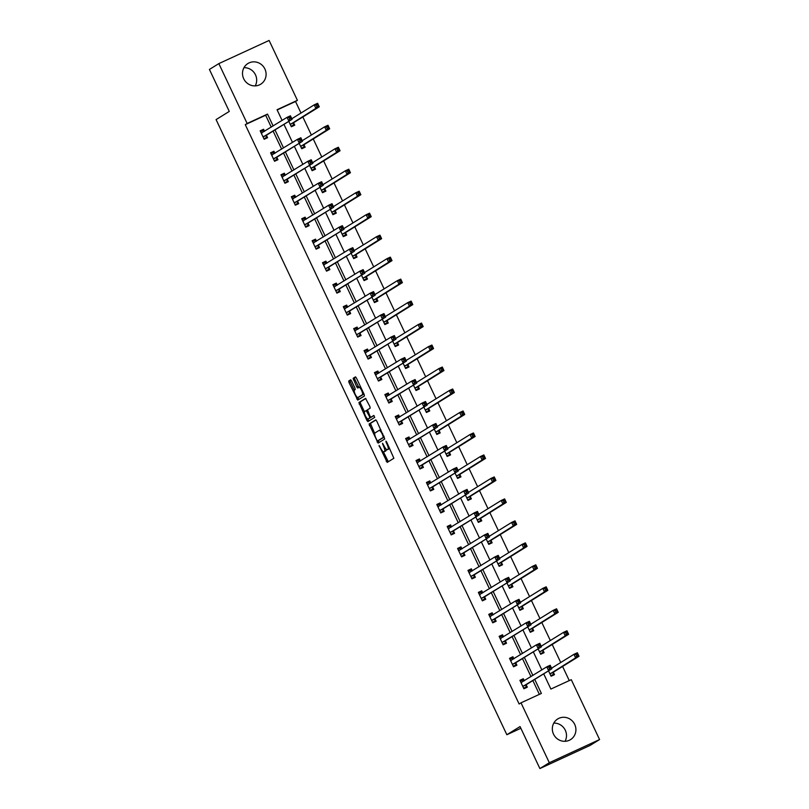<?xml version="1.0" encoding="UTF-8"?>
<svg xmlns="http://www.w3.org/2000/svg" width="809" height="809" viewBox="0 0 809 809"><rect width="100%" height="100%" fill="white"/><g stroke="black" fill="none" stroke-linecap="round" stroke-linejoin="round"><path stroke-width="1.21" d="M379.047 445.425L387.198 462.404L393.872 458.278L386.641 441.967L385.933 441.158L386.126 442.29L387.026 444.192A4.894 1.385 -114.7 0 1 387.926 449.349L387.38 449.693A4.894 1.385 -114.7 0 1 387.329 449.713A4.894 1.385 -114.7 0 1 384.103 446.002L382.495 443.281L383.587 446.325A4.894 1.385 -114.7 0 1 384.487 451.483L383.931 451.827A4.894 1.385 -114.7 0 1 383.891 451.847A4.894 1.385 -114.7 0 1 380.665 448.135L379.047 445.425M243.954 67.693A12.165 11.66 -121.8 0 1 255.472 74.822A12.165 11.66 -121.8 0 1 255.229 85.885M264.897 68.987A12.165 11.66 -121.8 0 1 260.71 84.207A12.165 11.66 -121.8 0 1 243.701 78.746A12.165 11.66 -121.8 0 1 247.898 63.527A12.165 11.66 -121.8 0 1 264.897 68.987M553.771 723.115A12.165 11.66 -121.8 0 1 565.299 730.254A12.165 11.66 -121.8 0 1 565.046 741.307M574.714 724.409A12.165 11.66 -121.8 0 1 570.527 739.628A12.165 11.66 -121.8 0 1 553.528 734.178A12.165 11.66 -121.8 0 1 557.714 718.958A12.165 11.66 -121.8 0 1 574.714 724.409M351.632 381.009L350.621 379.846L348.74 381.009L349.023 382.627L357.75 400.101L364.424 395.975L364.141 394.357L356.425 378.036L355.414 376.883L353.139 378.288L356.729 386.884L357.74 388.047L358.872 387.339A4.096 1.153 -114.7 0 1 358.903 387.319A4.096 1.153 -114.7 0 1 361.643 390.494A4.096 1.153 -114.7 0 1 362.371 394.741L357.983 397.452A4.096 1.153 -114.7 0 1 357.952 397.472A4.096 1.153 -114.7 0 1 355.212 394.307A4.096 1.153 -114.7 0 1 354.484 390.059L355.222 389.604L354.939 387.996L351.632 381.009M543.699 673.846L550.889 689.066L571.275 679.671L599.58 739.557L590.155 745.392L539.886 768.55L520.045 726.563L506.849 734.734L216.084 119.601L229.271 111.43L209.42 69.443L218.845 63.608L269.114 40.45L297.419 100.326L277.042 109.721L282.098 120.43M539.886 768.55L549.311 762.715L521.006 702.829L541.383 693.444L534.739 679.398M271.258 127.144L265.645 115.262L245.269 124.657L519.125 704.002L521.006 702.829M245.269 124.657L247.149 123.484L218.845 63.608M369.076 424.027L378.096 443.11L384.75 438.984L376.751 421.054L375.74 419.891L369.076 424.027L370.431 423.4L374.729 433.503M367.873 418.981L368.267 419.82L366.902 420.447L358.903 402.518L365.567 398.392L369.885 406.533L370.178 408.141L367.478 409.819L369.946 416.059L370.957 417.222L373.778 415.472M366.902 420.447L367.913 421.61L374.698 417.404L373.788 415.462M506.849 734.734L520.854 728.282M539.381 694.365L532.858 680.561M530.997 676.617L522.472 658.587M520.602 654.643L512.077 636.602M510.216 632.668L501.691 614.628M499.831 610.684L491.296 592.643M489.435 588.709L480.91 570.669M479.049 566.725L470.525 548.684M468.654 544.75L460.129 526.71M458.268 522.766L449.743 504.725M447.883 500.791L439.348 482.751M437.487 478.807L428.962 460.766M427.101 456.832L418.577 438.791M416.716 434.848L408.181 416.817M406.32 412.873L397.795 394.832M395.935 390.899L387.41 372.858M385.539 368.914L377.014 350.873M375.154 346.94L366.629 328.899M364.768 324.955L356.233 306.914M354.372 302.981L345.847 284.94M343.987 280.996L335.462 262.955M333.591 259.022L325.066 240.981M323.206 237.037L314.681 218.996M312.82 215.063L304.285 197.022M302.424 193.078L293.9 175.047M292.039 171.103L283.514 153.063M281.643 149.119L273.118 131.088M524.272 680.784L523.312 678.741L519.914 680.298L523.908 688.752L527.306 687.195L526.224 684.91M513.887 658.809L512.916 656.756L509.518 658.324L513.523 666.778L516.911 665.21L515.839 662.935M503.501 636.825L502.531 634.782L499.133 636.339L503.127 644.793L506.525 643.236L505.443 640.95M493.106 614.85L492.145 612.797L488.747 614.365L492.742 622.819L496.139 621.251L495.057 618.976M482.72 592.866L481.749 590.823L478.352 592.39L482.346 600.834L485.744 599.277L484.672 596.991M472.335 570.891L471.364 568.838L467.966 570.406L471.96 578.86L475.358 577.292L474.276 575.017M461.939 548.906L460.968 546.864L457.581 548.431L461.575 556.885L464.973 555.318L463.891 553.032M451.553 526.932L450.583 524.879L447.185 526.447L451.179 534.901L454.577 533.333L453.505 531.058M441.158 504.947L440.197 502.905L436.799 504.472L440.794 512.926L444.192 511.359L443.11 509.073M430.772 482.973L429.801 480.92L426.404 482.488L430.408 490.942L433.796 489.374L432.724 487.099M420.387 460.999L419.416 458.946L416.018 460.513L420.013 468.967L423.41 467.4L422.328 465.114M409.991 439.014L409.02 436.971L405.633 438.529L409.627 446.983L413.025 445.425L411.943 443.14M399.606 417.039L398.635 414.987L395.237 416.554L399.231 425.008L402.629 423.441L401.557 421.165M389.21 395.055L388.249 393.012L384.851 394.57L388.846 403.024L392.244 401.466L391.162 399.181M378.824 373.08L377.854 371.028L374.456 372.595L378.46 381.049L381.848 379.482L380.776 377.206M368.439 351.096L367.468 349.053L364.07 350.61L368.065 359.065L371.462 357.507L370.38 355.222M358.043 329.121L357.082 327.069L353.685 328.636L357.679 337.09L361.077 335.523L359.995 333.247M347.658 307.137L346.687 305.094L343.289 306.662L347.283 315.116L350.681 313.548L349.609 311.263M337.262 285.162L336.301 283.11L332.904 284.677L336.898 293.131L340.296 291.564L339.214 289.288M326.876 263.178L325.906 261.135L322.508 262.703L326.512 271.157L329.9 269.589L328.828 267.304M316.491 241.203L315.52 239.151L312.122 240.718L316.117 249.172L319.515 247.605L318.443 245.329M306.095 219.229L305.135 217.176L301.737 218.743L305.731 227.198L309.129 225.63L308.047 223.345M295.71 197.244L294.739 195.202L291.341 196.759L295.336 205.213L298.733 203.646L297.661 201.37M285.324 175.27L284.353 173.217L280.956 174.784L284.95 183.238L288.348 181.671L287.266 179.396M274.929 153.285L273.958 151.243L270.57 152.8L274.564 161.254L277.962 159.697L276.88 157.411M264.543 131.311L263.572 129.258L260.174 130.825L264.169 139.279L267.567 137.712L266.495 135.437M569.273 680.602L562.589 666.454M560.728 662.52L552.203 644.48M550.332 640.536L541.808 622.495M539.947 618.561L531.422 600.521M529.561 596.577L521.026 578.546M519.166 574.602L510.641 556.562M508.78 552.618L500.255 534.587M498.384 530.643L489.86 512.603M487.999 508.669L479.474 490.628M477.613 486.684L469.078 468.644M467.218 464.71L458.693 446.669M456.832 442.725L448.307 424.685M446.447 420.751L437.912 402.71M436.051 398.766L427.526 380.726M425.665 376.792L417.141 358.751M415.27 354.807L406.745 336.777M404.884 332.833L396.359 314.792M394.499 310.848L385.964 292.818M384.103 288.874L375.578 270.833M373.718 266.899L365.193 248.859M363.322 244.915L354.797 226.874M352.936 222.94L344.412 204.899M342.551 200.956L334.016 182.915M332.155 178.981L323.63 160.94M321.77 156.997L313.245 138.956M311.374 135.022L302.849 116.981M300.988 113.038L295.528 101.499L277.153 109.963M548.532 670.853L551.081 676.233L554.478 674.676L553.396 672.39M538.147 648.869L540.695 654.259L544.083 652.691L543.011 650.416M527.751 626.894L530.299 632.284L533.697 630.717L532.615 628.431M517.366 604.91L519.914 610.299L523.312 608.732L522.23 606.457M506.97 582.935L509.518 588.325L512.916 586.758L511.844 584.472M496.584 560.95L499.133 566.34L502.531 564.773L501.449 562.498M486.199 538.976L488.747 544.366L492.135 542.799L491.063 540.513M475.803 516.991L478.352 522.381L481.749 520.824L480.677 518.539M465.418 495.017L467.966 500.407L471.364 498.84L470.282 496.564M455.032 473.032L457.57 478.422L460.968 476.865L459.896 474.58M444.637 451.058L447.185 456.448L450.583 454.88L449.501 452.605M434.251 429.073L436.799 434.463L440.197 432.906L439.115 430.621M423.855 407.099L426.404 412.489L429.801 410.921L428.73 408.646M413.47 385.124L416.018 390.504L419.416 388.947L418.334 386.662M403.084 363.14L405.633 368.53L409.02 366.962L407.948 364.687M392.689 341.165L395.237 346.555L398.635 344.988L397.553 342.703M382.303 319.181L384.851 324.571L388.249 323.003L387.167 320.728M371.907 297.206L374.456 302.596L377.854 301.029L376.782 298.743M361.522 275.222L364.07 280.612L367.468 279.044L366.386 276.769M351.136 253.247L353.685 258.637L357.072 257.07L356 254.784M340.741 231.263L343.289 236.653L346.687 235.095L345.605 232.81M330.355 209.288L332.904 214.678L336.301 213.111L335.219 210.836M319.959 187.304L322.508 192.694L325.906 191.136L324.834 188.851M309.574 165.329L312.122 170.719L315.52 169.152L314.438 166.876M299.188 143.355L301.737 148.735L305.135 147.177L304.053 144.892M288.793 121.37L291.341 126.76L294.739 125.193L293.667 122.917M599.58 739.557L549.311 762.715M295.528 101.499L297.419 100.326M283.959 124.364L292.494 142.404M294.355 146.348L302.879 164.389M304.74 168.323L313.265 186.363M315.126 190.307L323.661 208.338M325.521 212.282L334.046 230.322M335.907 234.266L344.432 252.297M346.303 256.241L354.827 274.281M356.688 278.215L365.213 296.256M367.074 300.2L375.609 318.24M377.469 322.174L385.994 340.215M387.855 344.159L396.38 362.199M398.25 366.133L406.775 384.174M408.636 388.118L417.161 406.158M419.022 410.092L427.557 428.133M429.417 432.077L437.942 450.117M439.803 454.051L448.328 472.092M450.198 476.036L458.723 494.066M460.584 498.01L469.109 516.051M470.969 519.995L479.504 538.025M481.365 541.969L489.89 560.01M491.751 563.944L500.275 581.984M502.136 585.928L510.671 603.969M512.532 607.903L521.057 625.944M522.917 629.887L531.442 647.928M533.313 651.862L541.838 669.903M273.139 125.982L267.526 114.099L247.149 123.484M532.878 675.454L524.353 657.414M522.493 653.48L513.958 635.439M512.097 631.495L503.572 613.455M501.711 609.521L493.187 591.48M491.326 587.536L482.791 569.496M480.93 565.562L472.405 547.521M470.545 543.577L462.02 525.537M460.149 521.603L451.624 503.562M449.764 499.618L441.239 481.577M439.378 477.644L430.843 459.603M428.982 455.659L420.458 437.629M418.597 433.685L410.072 415.644M408.201 411.71L399.676 393.67M397.816 389.726L389.291 371.685M387.43 367.751L378.895 349.71M377.034 345.767L368.51 327.726M366.649 323.792L358.124 305.751M356.263 301.808L347.728 283.767M345.868 279.833L337.343 261.792M335.482 257.849L326.957 239.808M325.087 235.874L316.562 217.833M314.701 213.889L306.176 195.859M304.315 191.915L295.781 173.874M293.92 169.93L285.395 151.9M283.534 147.956L275.009 129.915M265.645 115.262L267.526 114.099M523.312 678.741L520.106 680.723M512.916 656.756L509.721 658.738M502.531 634.782L499.335 636.764M492.145 612.797L488.939 614.779M481.749 590.823L478.554 592.805M471.364 568.838L468.158 570.82M460.968 546.864L457.773 548.846M450.583 524.879L447.387 526.861M440.197 502.905L436.991 504.887M429.801 480.92L426.606 482.912M419.416 458.946L416.21 460.928M409.02 436.971L405.825 438.953M398.635 414.987L395.439 416.969M388.249 393.012L385.044 394.994M377.854 371.028L374.658 373.01M367.468 349.053L364.272 351.035M357.082 327.069L353.877 329.051M346.687 305.094L343.491 307.076M336.301 283.11L333.096 285.092M325.906 261.135L322.71 263.117M315.52 239.151L312.325 241.133M305.135 217.176L301.929 219.158M294.739 195.202L291.543 197.184M284.353 173.217L281.148 175.199M273.958 151.243L270.762 153.225M263.572 129.258L260.377 131.24M385.205 451.24A4.894 1.385 -114.7 0 0 385.256 451.22A4.894 1.385 -114.7 0 0 385.296 451.2L383.931 451.827M386.085 449.086A4.894 1.385 -114.7 0 1 385.853 450.856L385.296 451.2M388.644 449.106A4.894 1.385 -114.7 0 0 388.694 449.086A4.894 1.385 -114.7 0 0 388.735 449.066L387.38 449.693M389.574 448.166A4.894 1.385 -114.7 0 1 389.291 448.722L388.735 449.066M383.375 451.796L388.32 461.717M375.983 419.952L370.431 423.4M378.116 440.672L379.199 442.422M376.873 440.116L377.581 440.925L383.426 437.295L382.283 434.16A4.894 1.385 -114.7 0 0 379.047 430.449A4.894 1.385 -114.7 0 0 379.006 430.469L375.012 432.946A4.894 1.385 -114.7 0 0 375.922 438.104L376.873 440.116M378.925 440.298L377.581 440.915L378.936 440.298M384.285 436.981L378.946 440.288M380.928 429.872A4.894 1.385 -114.7 0 0 380.412 429.822A4.894 1.385 -114.7 0 0 380.361 429.842L379.097 430.428M364.485 411.821L360.551 403.499L359.186 404.126M365.82 398.453L360.268 401.891L360.551 403.499M370.957 417.222L374.011 415.553M364.667 411.548A4.096 1.153 -114.7 0 0 365.405 415.796A4.096 1.153 -114.7 0 0 368.135 418.971A4.096 1.153 -114.7 0 0 368.166 418.951L369.713 417.99L369.43 416.382L366.224 410.588L364.667 411.548M371.169 417.12L369.531 418.324M368.267 419.82L369.035 420.923M359.267 396.865A4.096 1.153 -114.7 0 0 359.307 396.845A4.096 1.153 -114.7 0 0 359.348 396.835L357.983 397.452M363.908 393.872A4.096 1.153 -114.7 0 1 363.726 394.114L359.348 396.835M360.501 386.672A4.096 1.153 -114.7 0 0 360.268 386.692A4.096 1.153 -114.7 0 0 360.227 386.712L358.943 387.309M355.657 376.943L354.504 377.661L354.787 379.269L358.852 387.349M357.709 397.502L358.862 399.413M350.863 379.917L350.105 380.392L350.388 382L354.312 390.302M550.949 675.95L553.093 674.615L553.508 672.087L579.022 656.281L575.624 657.838L573.955 654.319L551.566 668.194M550.808 675.667L553.093 674.615M575.968 654.602L573.955 654.319L577.353 652.752L579.022 656.281L577.323 653.975L575.968 654.602L576.635 656.008L577.99 655.381M549.999 673.958L575.624 657.838L576.635 656.008M577.353 652.752L577.323 653.975M524.121 680.885L522.594 680.086L520.308 681.148M523.777 688.469L525.921 687.134L523.635 688.186M549.463 668.527L550.818 667.9L550.15 666.495L548.795 667.122L549.463 668.527L548.451 670.358L546.783 666.838L550.181 665.271L551.849 668.79L522.826 686.477M520.986 682.584L546.783 666.838L548.795 667.122M550.818 667.9L551.849 668.79L526.335 684.606L525.921 687.134M550.15 666.495L550.181 665.271M540.554 653.975L542.708 652.641L543.122 650.102L568.626 634.296L565.238 635.864L563.57 632.335L541.17 646.219M540.422 653.692L542.708 652.641M565.572 632.628L563.57 632.335L566.967 630.777L568.626 634.296L566.937 632.001L565.572 632.628L566.239 634.034L567.605 633.407M539.613 651.973L565.238 635.864L566.239 634.034M566.967 630.777L566.937 632.001M530.168 631.991L532.322 630.656L532.726 628.128L558.24 612.322L554.843 613.879L553.174 610.36L530.785 624.235M530.037 631.708L532.322 630.656M555.186 610.643L553.174 610.36L556.572 608.793L558.24 612.322L556.541 610.016L555.186 610.643L555.854 612.049L557.209 611.432M529.228 629.999L554.843 613.879L555.854 612.049M556.572 608.793L556.541 610.016M513.735 658.9L512.208 658.111L509.923 659.163M513.381 666.485L515.535 665.16L513.25 666.211M539.067 646.553L540.432 645.926L539.765 644.52L538.41 645.137L539.067 646.553L538.066 648.383L536.397 644.854L539.795 643.297L541.454 646.816L512.441 664.492M510.6 660.599L536.397 644.854L538.41 645.137M540.432 645.926L541.454 646.816L515.95 662.622L515.535 665.16M539.765 644.52L539.795 643.297M503.34 636.926L501.813 636.137L499.527 637.189M502.996 644.51L505.15 643.175L502.864 644.227M528.681 624.568L530.037 623.941L529.369 622.536L528.014 623.163L528.681 624.568L527.67 626.399L526.012 622.879L529.399 621.312L531.068 624.831L502.055 642.518M500.215 638.625L526.012 622.879L528.014 623.163M530.037 623.941L531.068 624.831L505.554 640.647L505.15 643.175M529.369 622.536L529.399 621.312M519.772 610.016L521.926 608.681L522.341 606.153L547.855 590.337L544.457 591.905L542.788 588.386L520.399 602.26M519.641 609.733L521.926 608.681M544.801 588.669L542.788 588.386L546.186 586.818L547.855 590.337L546.156 588.042L544.801 588.669L545.468 590.074L546.823 589.448M518.832 608.024L544.457 591.905L545.468 590.074M546.186 586.818L546.156 588.042M509.387 588.032L511.541 586.697L511.945 584.169L537.459 568.363L534.061 569.92L532.403 566.401L510.004 580.275M509.255 587.749L511.541 586.697M534.405 566.684L532.403 566.401L535.801 564.834L537.459 568.363L535.77 566.057L534.405 566.684L535.073 568.09L536.438 567.473M508.446 586.04L534.061 569.92L535.073 568.09M535.801 564.834L535.77 566.057M499.001 566.057L501.145 564.722L501.56 562.194L527.074 546.378L523.676 547.946L522.007 544.427L499.618 558.301M498.86 565.774L501.145 564.722M524.02 544.71L522.007 544.427L525.405 542.859L527.074 546.378L525.375 544.083L524.02 544.71L524.687 546.115L526.042 545.488M498.051 564.065L523.676 547.946L524.687 546.115M525.405 542.859L525.375 544.083M492.954 614.941L491.427 614.152L489.142 615.204M492.6 622.536L494.754 621.201L492.469 622.252M518.296 602.594L519.651 601.967L518.984 600.561L517.629 601.178L518.296 602.594L517.285 604.424L515.616 600.895L519.014 599.338L520.683 602.857L491.66 620.533M489.819 616.64L515.616 600.895L517.629 601.178M519.651 601.967L520.683 602.857L495.169 618.663L494.754 621.201M518.984 600.561L519.014 599.338M482.568 592.967L481.042 592.178L478.756 593.23M482.215 600.551L484.369 599.216L482.083 600.268M507.9 580.609L509.266 579.982L508.598 578.577L507.233 579.204L507.9 580.609L506.889 582.44L505.231 578.92L508.628 577.353L510.287 580.882L481.274 598.559M479.434 594.666L505.231 578.92L507.233 579.204M509.266 579.982L510.287 580.882L484.773 596.688L484.369 599.216M508.598 578.577L508.628 577.353M472.173 570.982L470.646 570.193L468.36 571.245M471.829 578.577L473.973 577.242L471.698 578.293M497.515 558.635L498.87 558.008L498.202 556.602L496.847 557.229L497.515 558.635L496.504 560.465L494.835 556.946L498.233 555.379L499.901 558.898L470.878 576.574M469.048 572.691L494.835 556.946L496.847 557.229M498.87 558.008L499.901 558.898L474.387 574.703L473.973 577.242M498.202 556.602L498.233 555.379M488.606 544.073L490.76 542.738L491.174 540.21L516.678 524.404L513.29 525.971L511.622 522.442L489.233 536.316M488.474 543.8L490.76 542.738M513.634 522.725L511.622 522.442L515.02 520.875L516.678 524.404L514.989 522.098L513.634 522.725L514.291 524.141L515.657 523.514M487.665 542.081L513.29 525.971L514.291 524.141M515.02 520.875L514.989 522.098M461.787 549.008L460.26 548.219L457.975 549.271M461.433 556.592L463.587 555.257L461.302 556.309M487.119 536.65L488.484 536.033L487.817 534.618L486.462 535.245L487.119 536.65L486.118 538.481L484.449 534.961L487.847 533.394L489.516 536.923L460.493 554.6M458.652 550.707L484.449 534.961L486.462 535.245M488.484 536.033L489.516 536.923L464.002 552.729L463.587 555.257M487.817 534.618L487.847 533.394M478.22 522.098L480.374 520.763L480.779 518.235L506.292 502.419L502.895 503.987L501.236 500.468L478.837 514.342M478.089 521.815L480.374 520.763M503.238 500.751L501.236 500.468L504.624 498.9L506.292 502.419L504.594 500.124L503.238 500.751L503.906 502.156L505.261 501.529M477.28 520.106L502.895 503.987L503.906 502.156M504.624 498.9L504.594 500.124M451.392 527.023L449.865 526.234L447.579 527.286M451.048 534.618L453.202 533.283L450.916 534.334M476.734 514.676L478.089 514.049L477.431 512.643L476.066 513.27L476.734 514.676L475.722 516.506L474.064 512.987L477.452 511.419L479.12 514.939L450.107 532.625M448.267 528.732L474.064 512.987L476.066 513.27M478.089 514.049L479.12 514.939L453.606 530.755L453.202 533.283M477.431 512.643L477.452 511.419M467.824 500.114L469.978 498.789L470.393 496.251L495.907 480.445L492.509 482.012L490.841 478.483L468.451 492.368M467.693 499.841L469.978 498.789M492.853 478.766L490.841 478.483L494.238 476.926L495.907 480.445L494.208 478.139L492.853 478.766L493.52 480.182L494.875 479.555M466.884 498.122L492.509 482.012L493.52 480.182M494.238 476.926L494.208 478.139M441.006 505.049L439.479 504.26L437.194 505.312M440.652 512.633L442.806 511.298L440.521 512.35M466.348 492.701L467.703 492.074L467.036 490.659L465.681 491.285L466.348 492.701L465.337 494.521L463.668 491.002L467.066 489.435L468.735 492.964L439.712 510.641M437.871 506.747L463.668 491.002L465.681 491.285M467.703 492.074L468.735 492.964L443.221 508.77L442.806 511.298M467.036 490.659L467.066 489.435M457.439 478.139L459.593 476.804L459.997 474.276L485.511 458.46L482.113 460.028L480.455 456.509L458.056 470.383M457.307 477.856L459.593 476.804M482.457 456.792L480.455 456.509L483.853 454.941L485.511 458.46L483.822 456.165L482.457 456.792L483.125 458.197L484.49 457.57M456.498 476.147L482.113 460.028L483.125 458.197M483.853 454.941L483.822 456.165M430.621 483.064L429.094 482.275L426.808 483.327M430.267 490.659L432.421 489.324L430.135 490.375M455.952 470.717L457.318 470.09L456.65 468.684L455.285 469.311L455.952 470.717L454.941 472.547L453.283 469.028L456.68 467.46L458.339 470.98L429.326 488.666M427.486 484.773L453.283 469.028L455.285 469.311M457.318 470.09L458.339 470.98L432.835 486.796L432.421 489.324M456.65 468.684L456.68 467.46M447.053 456.165L449.197 454.83L449.612 452.292L475.126 436.486L471.728 438.053L470.059 434.524L447.67 448.408M446.922 455.882L449.197 454.83M472.072 434.807L470.059 434.524L473.457 432.967L475.126 436.486L473.427 434.19L472.072 434.807L472.739 436.223L474.094 435.596M446.103 454.162L471.728 438.053L472.739 436.223M473.457 432.967L473.427 434.19M420.225 461.09L418.698 460.301L416.413 461.352M419.881 468.674L422.025 467.349L419.75 468.401M445.567 448.742L446.922 448.115L446.255 446.699L444.899 447.326L445.567 448.742L444.556 450.573L442.887 447.043L446.285 445.476L447.953 449.005L418.941 466.682M417.1 462.788L442.887 447.043L444.899 447.326M446.922 448.115L447.953 449.005L422.44 464.811L422.025 467.349M446.255 446.699L446.285 445.476M436.658 434.18L438.812 432.845L439.226 430.317L464.74 414.501L461.342 416.069L459.674 412.55L437.285 426.424M436.526 433.897L438.812 432.845M461.686 412.833L459.674 412.55L463.072 410.982L464.74 414.501L463.041 412.206L461.686 412.833L462.344 414.238L463.709 413.611M435.717 432.188L461.342 416.069L462.344 414.238M463.072 410.982L463.041 412.206M409.839 439.115L408.312 438.316L406.027 439.378M409.485 446.699L411.639 445.365L409.354 446.416M435.181 426.758L436.536 426.131L435.869 424.725L434.514 425.352L435.181 426.758L434.17 428.588L432.502 425.069L435.899 423.501L437.568 427.021L408.545 444.707M406.705 440.814L432.502 425.069L434.514 425.352M436.536 426.131L437.568 427.021L412.054 442.836L411.639 445.365M435.869 424.725L435.899 423.501M426.272 412.206L428.426 410.871L428.831 408.333L454.345 392.527L450.947 394.094L449.288 390.565L426.889 404.449M426.141 411.923L428.426 410.871M451.291 390.858L449.288 390.565L452.676 389.008L454.345 392.527L452.656 390.231L451.291 390.858L451.958 392.264L453.313 391.637M425.332 410.203L450.947 394.094L451.958 392.264M452.676 389.008L452.656 390.231M399.454 417.131L397.917 416.342L395.641 417.393M399.1 424.715L401.254 423.39L398.968 424.442M424.786 404.783L426.141 404.156L425.483 402.74L424.118 403.367L424.786 404.783L423.774 406.614L422.116 403.084L425.514 401.527L427.172 405.046L398.159 422.723M396.319 418.829L422.116 403.084L424.118 403.367M426.141 404.156L427.172 405.046L401.658 420.852L401.254 423.39M425.483 402.74L425.514 401.527M415.887 390.221L418.031 388.886L418.445 386.358L443.959 370.552L440.561 372.11L438.893 368.591L416.504 382.465M415.745 389.938L418.031 388.886M440.905 368.874L438.893 368.591L442.29 367.023L443.959 370.552L442.26 368.247L440.905 368.874L441.572 370.279L442.928 369.652M414.936 388.229L440.561 372.11L441.572 370.279M442.29 367.023L442.26 368.247M389.058 395.156L387.531 394.367L385.246 395.419M388.714 402.74L390.858 401.406L388.573 402.457M414.4 382.799L415.755 382.172L415.088 380.766L413.733 381.393L414.4 382.799L413.389 384.629L411.72 381.11L415.118 379.542L416.787 383.062L387.764 400.748M385.923 396.855L411.72 381.11L413.733 381.393M415.755 382.172L416.787 383.062L391.273 398.877L390.858 401.406M415.088 380.766L415.118 379.542M405.491 368.247L407.645 366.912L408.06 364.374L433.563 348.568L430.166 350.135L428.507 346.616L406.108 360.49M405.36 367.964L407.645 366.912M430.509 346.899L428.507 346.616L431.905 345.049L433.563 348.568L431.875 346.272L430.509 346.899L431.177 348.305L432.542 347.678M404.551 366.255L430.166 350.135L431.177 348.305M431.905 345.049L431.875 346.272M378.673 373.171L377.146 372.383L374.86 373.434M378.319 380.766L380.473 379.431L378.187 380.483M404.004 360.824L405.37 360.197L404.702 358.791L403.337 359.408L404.004 360.824L403.003 362.654L401.335 359.125L404.733 357.568L406.391 361.087L377.378 378.764M375.538 374.87L401.335 359.125L403.337 359.408M405.37 360.197L406.391 361.087L380.887 376.893L380.473 379.431M404.702 358.791L404.733 357.568M395.105 346.262L397.249 344.927L397.664 342.399L423.178 326.593L419.78 328.151L418.111 324.631L395.722 338.506M394.974 345.979L397.249 344.927M420.124 324.915L418.111 324.631L421.509 323.064L423.178 326.593L421.479 324.288L420.124 324.915L420.791 326.32L422.146 325.703M394.165 344.27L419.78 328.151L420.791 326.32M421.509 323.064L421.479 324.288M368.277 351.197L366.75 350.408L364.465 351.46M367.933 358.781L370.087 357.447L367.802 358.498M393.619 338.84L394.974 338.213L394.307 336.807L392.952 337.434L393.619 338.84L392.608 340.67L390.939 337.151L394.337 335.583L396.006 339.113L366.993 356.789M365.152 352.896L390.939 337.151L392.952 337.434M394.974 338.213L396.006 339.113L370.492 354.918L370.087 357.447M394.307 336.807L394.337 335.583M384.71 324.288L386.864 322.953L387.278 320.425L412.792 304.609L409.394 306.176L407.726 302.657L385.337 316.531M384.578 324.004L386.864 322.953M409.738 302.94L407.726 302.657L411.124 301.09L412.792 304.609L411.093 302.313L409.738 302.94L410.406 304.346L411.761 303.719M383.769 322.295L409.394 306.176L410.406 304.346M411.124 301.09L411.093 302.313M357.891 329.212L356.364 328.424L354.079 329.475M357.538 336.807L359.692 335.472L357.406 336.524M383.233 316.865L384.588 316.238L383.921 314.832L382.566 315.459L383.233 316.865L382.222 318.695L380.554 315.166L383.951 313.609L385.62 317.128L356.597 334.805M354.757 330.921L380.554 315.166L382.566 315.459M384.588 316.238L385.62 317.128L360.106 332.934L359.692 335.472M383.921 314.832L383.951 313.609M374.324 302.303L376.478 300.968L376.883 298.44L402.397 282.634L398.999 284.192L397.34 280.672L374.941 294.547M374.193 302.03L376.478 300.968M399.343 280.956L397.34 280.672L400.738 279.105L402.397 282.634L400.708 280.329L399.343 280.956L400.01 282.371L401.365 281.744M373.384 300.311L398.999 284.192L400.01 282.371M400.738 279.105L400.708 280.329M347.506 307.238L345.969 306.449L343.694 307.501M347.152 314.822L349.306 313.488L347.021 314.539M372.838 294.881L374.203 294.264L373.536 292.848L372.17 293.475L372.838 294.881L371.827 296.711L370.168 293.192L373.566 291.624L375.224 295.154L346.212 312.83M344.371 308.937L370.168 293.192L372.17 293.475M374.203 294.264L375.224 295.154L349.71 310.959L349.306 313.488M373.536 292.848L373.566 291.624M363.939 280.329L366.083 278.994L366.497 276.466L392.011 260.65L388.613 262.217L386.945 258.698L364.556 272.572M363.797 280.045L366.083 278.994M388.957 258.981L386.945 258.698L390.342 257.131L392.011 260.65L390.312 258.354L388.957 258.981L389.625 260.387L390.98 259.76M362.988 278.336L388.613 262.217L389.625 260.387M390.342 257.131L390.312 258.354M337.11 285.253L335.583 284.465L333.298 285.516M336.766 292.848L338.91 291.513L336.625 292.565M362.452 272.906L363.807 272.279L363.14 270.873L361.785 271.5L362.452 272.906L361.441 274.736L359.772 271.217L363.17 269.65L364.839 273.169L335.816 290.856M333.975 286.962L359.772 271.217L361.785 271.5M363.807 272.279L364.839 273.169L339.325 288.975L338.91 291.513M363.14 270.873L363.17 269.65M353.543 258.344L355.697 257.019L356.112 254.481L381.615 238.675L378.228 240.243L376.559 236.713L354.16 250.588M353.412 258.071L355.697 257.019M378.561 236.997L376.559 236.713L379.957 235.156L381.615 238.675L379.927 236.37L378.561 236.997L379.229 238.412L380.594 237.785M352.603 256.352L378.228 240.243L379.229 238.412M379.957 235.156L379.927 236.37M326.725 263.279L325.198 262.49L322.912 263.542M326.371 270.863L328.525 269.528L326.239 270.58M352.057 250.921L353.422 250.305L352.754 248.889L351.399 249.516L352.057 250.921L351.055 252.752L349.387 249.233L352.785 247.665L354.443 251.195L325.43 268.871M323.59 264.978L349.387 249.233L351.399 249.516M353.422 250.305L354.443 251.195L328.939 267L328.525 269.528M352.754 248.889L352.785 247.665M343.158 236.37L345.312 235.035L345.716 232.507L371.23 216.691L367.832 218.258L366.164 214.739L343.774 228.613M343.026 236.086L345.312 235.035M368.176 215.022L366.164 214.739L369.561 213.172L371.23 216.691L369.531 214.395L368.176 215.022L368.843 216.428L370.198 215.801M342.217 234.377L367.832 218.258L368.843 216.428M369.561 213.172L369.531 214.395M316.329 241.294L314.802 240.506L312.517 241.557M315.985 248.889L318.139 247.554L315.854 248.606M341.671 228.947L343.026 228.32L342.359 226.914L341.004 227.541L341.671 228.947L340.66 230.777L339.001 227.258L342.389 225.691L344.058 229.21L315.045 246.897M313.204 243.003L339.001 227.258L341.004 227.541M343.026 228.32L344.058 229.21L318.544 245.026L318.139 247.554M342.359 226.914L342.389 225.691M332.762 214.385L334.916 213.06L335.331 210.522L360.844 194.716L357.447 196.284L355.778 192.754L333.389 206.639M332.63 214.112L334.916 213.06M357.79 193.038L355.778 192.754L359.176 191.197L360.844 194.716L359.145 192.421L357.79 193.038L358.458 194.453L359.813 193.826M331.821 212.393L357.447 196.284L358.458 194.453M359.176 191.197L359.145 192.421M305.944 219.32L304.417 218.531L302.131 219.583M305.59 226.904L307.744 225.569L305.458 226.631M331.286 206.973L332.641 206.346L331.973 204.93L330.618 205.557L331.286 206.973L330.274 208.803L328.606 205.274L332.003 203.706L333.672 207.235L304.649 224.912M302.809 221.019L328.606 205.274L330.618 205.557M332.641 206.346L333.672 207.235L308.158 223.041L307.744 225.569M331.973 204.93L332.003 203.706M322.376 192.411L324.53 191.076L324.935 188.548L350.449 172.732L347.051 174.299L345.392 170.78L322.993 184.654M322.245 192.127L324.53 191.076M347.395 171.063L345.392 170.78L348.79 169.212L350.449 172.732L348.76 170.436L347.395 171.063L348.062 172.469L349.427 171.842M321.436 190.418L347.051 174.299L348.062 172.469M348.79 169.212L348.76 170.436M295.558 197.345L294.031 196.547L291.746 197.598M295.204 204.93L297.358 203.595L295.073 204.647M320.89 184.988L322.255 184.361L321.588 182.955L320.222 183.582L320.89 184.988L319.879 186.818L318.22 183.299L321.618 181.732L323.276 185.251L294.264 202.938M292.423 199.044L318.22 183.299L320.222 183.582M322.255 184.361L323.276 185.251L297.763 201.067L297.358 203.595M321.588 182.955L321.618 181.732M311.991 170.436L314.135 169.101L314.549 166.563L340.063 150.757L336.665 152.325L334.997 148.795L312.608 162.68M311.849 170.153L314.135 169.101M337.009 149.078L334.997 148.795L338.395 147.238L340.063 150.757L338.364 148.462L337.009 149.078L337.677 150.494L339.032 149.867M311.04 168.434L336.665 152.325L337.677 150.494M338.395 147.238L338.364 148.462M285.162 175.361L283.635 174.572L281.35 175.624M284.819 182.945L286.962 181.62L284.687 182.672M310.504 163.013L311.859 162.387L311.192 160.971L309.837 161.598L310.504 163.013L309.493 164.844L307.824 161.315L311.222 159.757L312.891 163.276L283.868 180.953M282.038 177.06L307.824 161.315L309.837 161.598M311.859 162.387L312.891 163.276L287.377 179.082L286.962 181.62M311.192 160.971L311.222 159.757M301.595 148.452L303.749 147.117L304.164 144.589L329.668 128.783L326.28 130.34L324.611 126.821L302.222 140.695M301.464 148.168L303.749 147.117M326.624 127.104L324.611 126.821L328.009 125.253L329.668 128.783L327.979 126.477L326.624 127.104L327.281 128.51L328.646 127.883M300.655 146.459L326.28 130.34L327.281 128.51M328.009 125.253L327.979 126.477M274.777 153.386L273.25 152.588L270.964 153.649M274.423 160.971L276.577 159.636L274.291 160.688M300.109 141.029L301.474 140.402L300.806 138.996L299.451 139.623L300.109 141.029L299.108 142.859L297.439 139.34L300.837 137.773L302.505 141.292L273.482 158.979M271.642 155.085L297.439 139.34L299.451 139.623M301.474 140.402L302.505 141.292L276.991 157.108L276.577 159.636M300.806 138.996L300.837 137.773M291.21 126.477L293.364 125.142L293.768 122.604L319.282 106.798L315.884 108.366L314.226 104.846L291.827 118.721M291.078 126.194L293.364 125.142M316.228 105.13L314.226 104.846L317.613 103.279L319.282 106.798L317.583 104.503L316.228 105.13L316.895 106.535L318.25 105.908M290.269 124.475L315.884 108.366L316.895 106.535M317.613 103.279L317.583 104.503M264.381 131.402L262.854 130.613L260.569 131.665M264.037 138.986L266.191 137.661L263.906 138.713M289.723 119.054L291.078 118.427L290.421 117.022L289.056 117.639L289.723 119.054L288.712 120.885L287.053 117.356L290.441 115.798L292.11 119.317L263.097 136.994M261.256 133.101L287.053 117.356L289.056 117.639M291.078 118.427L292.11 119.317L266.596 135.123L266.191 137.661M290.421 117.022L290.441 115.798M379.795 446.295L379.239 446.548M386.672 442.038L386.126 442.29M383.233 444.171L382.687 444.424M385.853 450.856L384.487 451.483M384.133 446.072L383.587 446.325M389.291 448.722L387.926 449.349M387.572 443.939L387.026 444.192M387.551 460.624L386.186 461.241M378.43 441.33L377.075 441.957M370.714 425.008L369.359 425.635M384.255 436.921L383.426 437.295M383.779 435.92L383.233 436.172M382.829 433.907L382.283 434.16M360.268 401.891L358.903 402.518M372.332 416.584L370.967 417.211M371.068 417.363L369.713 417.99M369.976 416.129L369.43 416.382M367.792 411.498L367.235 411.751M367.377 410.062L366.244 410.578L367.377 410.062M363.726 394.114L362.371 394.741M358.084 386.257L356.729 386.884M354.787 379.269L353.432 379.896M354.504 377.661L353.139 378.288M358.094 398.321L356.739 398.948M350.388 382L349.023 382.627M350.105 380.392L348.74 381.009M553.417 672.279L550.019 673.836M553.508 672.087L550.11 673.654M521.087 682.634L521.916 682.25M522.938 686.163L526.335 684.606M522.847 686.356L526.244 684.788M543.021 650.294L539.633 651.862M543.122 650.102L539.724 651.67M532.635 628.32L529.238 629.877M532.726 628.128L529.329 629.695M510.691 660.65L511.521 660.275M512.552 664.189L515.95 662.622M512.461 664.381L515.849 662.814M500.306 638.675L501.135 638.291M502.156 642.215L505.554 640.647M502.065 642.397L505.463 640.839M522.25 606.335L518.852 607.903M522.341 606.153L518.943 607.711M511.854 584.361L508.457 585.918M511.945 584.169L508.558 585.736M501.469 562.376L498.071 563.944M501.56 562.194L498.162 563.752M489.92 616.691L490.75 616.316M491.771 620.23L495.169 618.663M491.68 620.422L495.078 618.855M479.525 594.716L480.354 594.332M481.385 598.255L484.773 596.688M481.284 598.438L484.682 596.88M469.139 572.732L469.968 572.357M470.99 576.271L474.387 574.703M470.899 576.463L474.296 574.896M491.073 540.402L487.685 541.969M491.174 540.21L487.776 541.777M458.743 550.757L459.573 550.373M460.604 554.296L464.002 552.729M460.513 554.478L463.911 552.921M480.688 518.417L477.29 519.985M480.779 518.235L477.381 519.793M448.358 528.773L449.187 528.398M450.208 532.312L453.606 530.755M450.117 532.504L453.515 530.937M470.302 496.443L466.904 498.01M470.393 496.251L466.995 497.818M437.972 506.798L438.802 506.414M439.823 510.337L443.221 508.77M439.732 510.519L443.13 508.962M459.906 474.458L456.509 476.026M459.997 474.276L456.61 475.834M427.577 484.824L428.406 484.439M429.437 488.353L432.835 486.796M429.336 488.545L432.734 486.978M449.521 452.484L446.123 454.051M449.612 452.292L446.214 453.859M417.191 462.839L418.02 462.455M419.042 466.378L422.44 464.811M418.951 466.571L422.349 465.003M439.135 430.509L435.738 432.067M439.226 430.317L435.829 431.885M406.806 440.865L407.625 440.48M408.656 444.394L412.054 442.836M408.565 444.586L411.963 443.019M428.74 408.525L425.342 410.092M428.831 408.333L425.433 409.9M396.41 418.88L397.239 418.496M398.261 422.419L401.658 420.852M398.17 422.611L401.567 421.044M418.354 386.55L414.956 388.108M418.445 386.358L415.047 387.926M386.024 396.906L386.854 396.521M387.875 400.445L391.273 398.877M387.784 400.627L391.182 399.059M407.958 364.566L404.561 366.133M408.06 364.374L404.662 365.941M375.629 374.921L376.458 374.547M377.49 378.46L380.887 376.893M377.398 378.652L380.786 377.085M397.573 342.591L394.175 344.149M397.664 342.399L394.266 343.967M365.243 352.946L366.072 352.562M367.094 356.486L370.492 354.918M367.003 356.668L370.401 355.111M387.187 320.607L383.79 322.174M387.278 320.425L383.881 321.982M354.858 330.962L355.687 330.588M356.708 334.501L360.106 332.934M356.617 334.693L360.015 333.126M376.792 298.632L373.394 300.2M376.883 298.44L373.485 300.008M344.462 308.987L345.291 308.603M346.323 312.527L349.71 310.959M346.222 312.709L349.619 311.152M366.406 276.648L363.008 278.215M366.497 276.466L363.099 278.023M334.077 287.003L334.906 286.629M335.927 290.542L339.325 288.975M335.836 290.734L339.234 289.167M356.011 254.673L352.623 256.241M356.112 254.481L352.714 256.048M323.681 265.028L324.51 264.644M325.542 268.568L328.939 267M325.451 268.75L328.838 267.192M345.625 232.689L342.227 234.256M345.716 232.507L342.318 234.064M313.295 243.054L314.125 242.67M315.146 246.583L318.544 245.026M315.055 246.775L318.453 245.208M335.239 210.714L331.842 212.282M335.331 210.522L331.933 212.089M302.91 221.069L303.739 220.685M304.76 224.609L308.158 223.041M304.669 224.801L308.067 223.233M324.844 188.74L321.446 190.297M324.935 188.548L321.547 190.115M292.514 199.095L293.343 198.711M294.375 202.624L297.763 201.067M294.274 202.816L297.672 201.249M314.458 166.755L311.06 168.323M314.549 166.563L311.152 168.13M282.129 177.11L282.958 176.726M283.979 180.65L287.377 179.082M283.888 180.842L287.286 179.274M304.063 144.781L300.675 146.338M304.164 144.589L300.766 146.156M271.733 155.136L272.562 154.752M273.594 158.665L276.991 157.108M273.503 158.857L276.9 157.29M293.677 122.796L290.279 124.364M293.768 122.604L290.37 124.171M261.347 133.151L262.177 132.777M263.198 136.691L266.596 135.123M263.107 136.883L266.505 135.315M385.256 451.22L383.891 451.847M388.694 449.086L387.329 449.713M380.412 429.822L379.047 430.449M359.307 396.845L357.952 397.472M360.268 386.692L358.903 387.319"/></g></svg>
